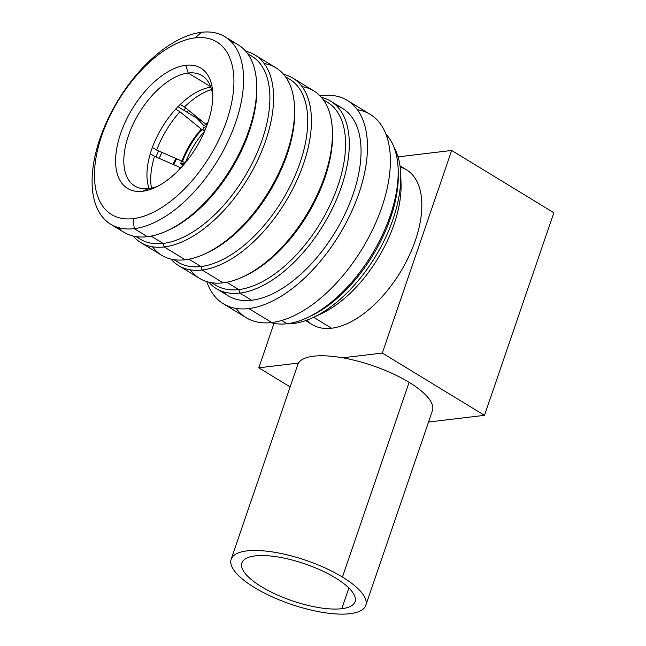 <?xml version="1.0" encoding="UTF-8"?>
<svg xmlns="http://www.w3.org/2000/svg" width="646" height="646" viewBox="0 0 646 646"><rect width="100%" height="100%" fill="white"/><g stroke="black" fill="none" stroke-linecap="round" stroke-linejoin="round"><path stroke-width="0.97" d="M484.492 415.338L428.548 422.024L484.492 415.338L382.303 353.055L342.598 357.803L382.303 353.055L484.492 415.338L553.856 212.744L484.492 415.338M298.5 363.068L258.796 367.808L290.151 386.914L258.796 367.808L274.009 323.363L258.796 367.808L298.5 363.068M398.041 156.865L451.667 150.461L553.856 212.744L451.667 150.461L382.303 353.055L451.667 150.461L398.041 156.865M400.149 167.039A90.61 48.046 121.4 0 1 411.405 250.729A90.61 48.046 121.4 0 1 331.576 328.225A90.61 48.046 121.4 0 1 306.793 320.206M399.987 165.861L406.479 169.809A90.61 48.046 121.4 0 1 408.805 256.527A90.61 48.046 121.4 0 1 331.576 328.225L313.665 317.307L331.576 328.225A90.61 48.046 121.4 0 1 312.163 324.558L305.671 320.602M185.111 163.083L180.589 163.624A64.761 34.343 -58.6 0 1 181.623 160.983A64.761 34.343 -58.6 0 0 180.589 163.624L183.262 165.255M205.711 128.506L202.957 126.826L204.604 131.178L202.957 126.826L205.711 128.506M152.375 147.474L156.655 150.082L181.849 161.08A57.429 30.451 121.4 0 1 201.294 129.095L204.604 131.178A57.284 30.37 121.4 0 0 185.305 162.849A57.284 30.37 121.4 0 1 204.604 131.178L201.899 129.523A57.284 30.37 -58.6 0 0 182.511 161.419L185.152 163.026M207.98 122.32A57.429 30.451 121.4 0 0 205.848 124.323L184.498 106.994A67.087 35.57 121.4 0 1 211.589 89.519A67.087 35.57 -58.6 0 0 184.498 106.994L180.274 104.418L184.498 106.994L206.462 124.759A57.284 30.37 -58.6 0 1 207.487 123.774M180.848 167.936L180.379 167.653A57.284 30.37 -58.6 0 0 180.048 168.792M156.655 150.082A67.087 35.57 121.4 0 1 179.943 111.766L175.664 109.158L179.943 111.766A67.087 35.57 -58.6 0 0 156.655 150.082M178.982 169.898A57.429 30.451 121.4 0 1 179.717 167.314L154.515 156.316A67.087 35.57 -58.6 0 0 151.479 188.139A67.087 35.57 121.4 0 1 154.515 156.316L150.292 153.74M201.294 129.095L179.943 111.766L201.294 129.095M177.989 106.687L196.941 118.242L202.981 124.767L206.365 126.834M148.612 188.616A64.616 34.262 -58.6 0 0 158.06 186.08A64.616 34.262 121.4 0 1 148.612 188.616A64.616 34.262 121.4 0 1 128.457 135.595A64.616 34.262 121.4 0 1 188.188 73.03L210.701 86.75L188.188 73.03A64.616 34.262 -58.6 0 0 133.116 124.161A64.616 34.262 -58.6 0 0 134.772 186A64.616 34.262 -58.6 0 0 148.612 188.616L142.629 191.248L148.612 188.616M212.776 96.311A64.616 34.262 -58.6 0 0 202.028 75.647A64.616 34.262 -58.6 0 0 188.188 73.03L185.765 65.278A70.43 37.339 -58.6 0 0 120.665 133.456A70.43 37.339 -58.6 0 0 142.629 191.248A70.43 37.339 121.4 0 1 120.665 133.456A70.43 37.339 121.4 0 1 185.765 65.278A70.43 37.339 121.4 0 1 207.729 123.063A70.43 37.339 121.4 0 1 142.629 191.248A70.43 37.339 -58.6 0 0 155.533 187.34A70.43 37.339 -58.6 0 0 212.736 93.484A70.43 37.339 -58.6 0 0 185.765 65.278L188.188 73.03A64.616 34.262 121.4 0 1 212.776 96.311M149.073 188.559A64.616 34.262 121.4 0 1 162.275 127.092A64.616 34.262 121.4 0 1 210.854 87.186M195.14 37.872A101.067 53.586 -58.6 0 0 101.721 135.725A101.067 53.586 -58.6 0 0 133.246 218.647A101.067 53.586 -58.6 0 0 226.665 120.802A101.067 53.586 -58.6 0 0 195.14 37.872A101.067 53.586 -58.6 0 0 101.721 135.725A101.067 53.586 -58.6 0 0 133.246 218.647L134.223 228.66A109.78 58.205 121.4 0 1 99.977 138.583A109.78 58.205 121.4 0 1 201.455 32.3L195.14 37.872L201.455 32.3A109.78 58.205 121.4 0 1 235.693 122.377A109.78 58.205 121.4 0 1 134.223 228.66L133.246 218.647A101.067 53.586 -58.6 0 0 226.665 120.802A101.067 53.586 -58.6 0 0 195.14 37.872M224.97 36.741L238.148 44.776A109.78 58.205 121.4 0 1 240.966 149.832A109.78 58.205 121.4 0 1 147.401 236.694L134.223 228.66A109.78 58.205 -58.6 0 0 227.78 141.797A109.78 58.205 -58.6 0 0 224.97 36.741A109.78 58.205 -58.6 0 0 201.455 32.3A109.78 58.205 -58.6 0 0 107.89 119.163A109.78 58.205 -58.6 0 0 110.708 224.219A109.78 58.205 -58.6 0 0 134.223 228.66L147.401 236.694A109.78 58.205 -58.6 0 0 167.516 230.606A109.78 58.205 -58.6 0 0 256.68 84.303A109.78 58.205 -58.6 0 0 231.058 41.586M254.976 55.023L275.995 67.838A109.78 58.205 121.4 0 1 278.814 172.894A109.78 58.205 121.4 0 1 185.249 259.765L164.221 246.95A109.78 58.205 -58.6 0 0 257.786 160.079A109.78 58.205 -58.6 0 0 254.976 55.023A109.78 58.205 -58.6 0 0 245.738 51.252A109.78 58.205 121.4 0 1 261.501 151.729A109.78 58.205 121.4 0 1 164.221 246.95L185.249 259.765A109.78 58.205 121.4 0 1 161.734 255.323L140.707 242.508A109.78 58.205 -58.6 0 0 164.221 246.95A109.78 58.205 121.4 0 1 133.116 236.032A109.78 58.205 -58.6 0 0 140.707 242.508M292.824 78.093L313.843 90.908A109.78 58.205 121.4 0 1 316.661 195.964A109.78 58.205 121.4 0 1 223.096 282.827L202.069 270.012A109.78 58.205 -58.6 0 0 295.634 183.149A109.78 58.205 -58.6 0 0 292.824 78.093A109.78 58.205 -58.6 0 0 283.586 74.314A109.78 58.205 121.4 0 1 299.348 174.8A109.78 58.205 121.4 0 1 202.069 270.012L223.096 282.827A109.78 58.205 121.4 0 1 199.582 278.394L178.554 265.579A109.78 58.205 -58.6 0 0 202.069 270.012A109.78 58.205 121.4 0 1 170.964 259.094A109.78 58.205 -58.6 0 0 178.554 265.579M330.671 101.156L342.445 108.334A109.78 58.205 121.4 0 1 345.255 213.39A109.78 58.205 121.4 0 1 251.698 300.261L239.916 293.082A109.78 58.205 -58.6 0 0 333.481 206.219A109.78 58.205 -58.6 0 0 330.671 101.156A109.78 58.205 -58.6 0 0 321.433 97.384A109.78 58.205 121.4 0 1 337.196 197.862A109.78 58.205 121.4 0 1 239.916 293.082L251.698 300.261A109.78 58.205 121.4 0 1 228.175 295.82L216.402 288.641A109.78 58.205 -58.6 0 0 239.916 293.082A109.78 58.205 121.4 0 1 208.811 282.165A109.78 58.205 -58.6 0 0 216.402 288.641M256.68 84.303L256.777 86.75A107.163 56.824 121.4 0 1 169.728 229.572L167.516 230.606M117.798 227.408A109.78 58.205 -58.6 0 0 147.401 236.694A109.78 58.205 121.4 0 1 123.887 232.253L110.708 224.219M155.92 156.93A109.78 58.205 121.4 0 1 158.609 150.938A109.78 58.205 -58.6 0 0 155.92 156.93M183.86 110.264A109.78 58.205 121.4 0 1 185.709 107.979A109.78 58.205 -58.6 0 0 183.86 110.264M200.866 120.277A109.78 58.205 -58.6 0 0 199.921 121.464A109.78 58.205 121.4 0 1 200.866 120.277M176.576 158.779A109.78 58.205 -58.6 0 0 173.806 164.738A109.78 58.205 121.4 0 1 176.576 158.779M152.513 246.796A109.78 58.205 -58.6 0 0 185.249 259.765A109.78 58.205 -58.6 0 0 205.363 253.676A109.78 58.205 -58.6 0 0 294.528 107.373A109.78 58.205 -58.6 0 0 264.19 63.55M159.231 158.375A107.163 56.824 121.4 0 1 161.912 152.375A107.163 56.824 -58.6 0 0 159.231 158.375M186.969 112.162A107.163 56.824 121.4 0 1 188.519 110.256A107.163 56.824 -58.6 0 0 186.969 112.162M294.528 107.373L294.624 109.82A107.163 56.824 121.4 0 1 207.576 252.634L205.363 253.676M285.419 76.64L289.57 79.167A107.163 56.824 121.4 0 1 292.315 181.728A107.163 56.824 121.4 0 1 200.979 266.523L188.939 259.183L200.979 266.523A107.163 56.824 121.4 0 1 178.021 262.187L173.871 259.66M206.478 253.143A107.163 56.824 -58.6 0 0 294.568 108.609M173.096 164.423A107.163 56.824 121.4 0 1 175.841 158.456A107.163 56.824 -58.6 0 0 173.096 164.423M199.38 120.883A107.163 56.824 121.4 0 1 200.26 119.785A107.163 56.824 -58.6 0 0 199.38 120.883M174.598 259.765A107.163 56.824 -58.6 0 0 200.979 266.523L202.069 270.012L200.979 266.523A107.163 56.824 -58.6 0 0 293.938 178.199A107.163 56.824 -58.6 0 0 285.847 77.245M136.75 236.694A107.163 56.824 -58.6 0 0 163.131 243.453L164.221 246.95L163.131 243.453A107.163 56.824 -58.6 0 0 256.091 155.129A107.163 56.824 -58.6 0 0 247.999 54.175M247.571 53.578L251.722 56.105A107.163 56.824 121.4 0 1 254.467 158.658A107.163 56.824 121.4 0 1 163.131 243.453L151.091 236.121L163.131 243.453A107.163 56.824 121.4 0 1 140.174 239.125L136.023 236.597M168.63 230.073A107.163 56.824 -58.6 0 0 256.72 85.538M190.36 269.858A109.78 58.205 -58.6 0 0 223.096 282.827A109.78 58.205 -58.6 0 0 243.211 276.746A109.78 58.205 -58.6 0 0 332.375 130.444A109.78 58.205 -58.6 0 0 302.037 86.621M332.375 130.444L332.472 132.882A107.163 56.824 121.4 0 1 245.423 275.705L243.211 276.746M323.266 99.71L327.417 102.238A107.163 56.824 121.4 0 1 330.163 204.79A107.163 56.824 121.4 0 1 238.826 289.594L226.786 282.254L238.826 289.594A107.163 56.824 121.4 0 1 215.869 285.257L211.718 282.73M244.325 276.213A107.163 56.824 -58.6 0 0 332.415 131.679M212.445 282.835A107.163 56.824 -58.6 0 0 238.826 289.594L239.916 293.082L238.826 289.594A107.163 56.824 -58.6 0 0 331.786 201.269A107.163 56.824 -58.6 0 0 323.694 100.308M321.773 95.584A119.074 63.138 121.4 0 1 358.91 193.291A119.074 63.138 121.4 0 1 248.847 308.57A119.074 63.138 121.4 0 1 206.768 281.608A119.074 63.138 -58.6 0 0 223.338 303.757A119.074 63.138 -58.6 0 0 248.847 308.57A119.074 63.138 -58.6 0 0 350.326 214.351A119.074 63.138 -58.6 0 0 347.282 100.396A119.074 63.138 -58.6 0 0 321.773 95.584A119.074 63.138 -58.6 0 0 320.004 95.826A119.074 63.138 121.4 0 1 321.773 95.584M222.692 291.572A109.78 58.205 -58.6 0 0 251.698 300.261A109.78 58.205 -58.6 0 0 347.895 207.568A109.78 58.205 -58.6 0 0 336.154 105.411M347.282 100.396L370.198 114.366A119.074 63.138 121.4 0 1 373.243 228.321A119.074 63.138 121.4 0 1 271.764 322.54L248.847 308.57L271.764 322.54A119.074 63.138 121.4 0 1 246.255 317.719L223.338 303.757M236.21 308.417A119.074 63.138 -58.6 0 0 271.764 322.54A119.074 63.138 -58.6 0 0 378.241 216.903A119.074 63.138 -58.6 0 0 357.319 109.707M287.115 323.735L281.753 320.456L287.115 323.735A111.524 59.133 121.4 0 1 270.981 322.629A111.524 59.133 -58.6 0 0 287.115 323.735A111.524 59.133 -58.6 0 0 307.544 317.549A111.524 59.133 -58.6 0 0 398.13 168.921A111.524 59.133 -58.6 0 0 385.888 134.093A111.524 59.133 121.4 0 1 378.661 242.533A111.524 59.133 121.4 0 1 287.115 323.735M292.347 322.839L293.445 323.509A107.745 57.131 121.4 0 1 286.477 323.799A107.745 57.131 -58.6 0 0 293.445 323.509L292.347 322.839M309.168 316.766A107.745 57.131 -58.6 0 0 398.178 170.714M394.036 147.328A107.745 57.131 121.4 0 1 378.168 251.883A107.745 57.131 121.4 0 1 293.445 323.509A107.745 57.131 -58.6 0 0 313.181 317.533A107.745 57.131 -58.6 0 0 400.698 173.944A107.745 57.131 -58.6 0 0 394.036 147.328M398.13 168.921L398.259 172.458A107.745 57.131 121.4 0 1 310.742 316.047L307.544 317.549M317.444 315.393A97.974 51.946 121.4 0 0 400.746 178.708A97.974 51.946 121.4 0 1 401.037 183.084A97.974 51.946 121.4 0 1 321.466 313.649L313.181 317.533M254.484 587.553A71.157 23.208 18.9 0 1 246.95 550.909A71.157 23.208 18.9 0 1 342.445 577.048A71.157 23.208 18.9 0 1 349.979 613.7A71.157 23.208 18.9 0 1 254.484 587.553A71.157 23.208 -161.1 0 0 323.363 612.497A71.157 23.208 -161.1 0 0 365.781 605.35A71.157 23.208 -161.1 0 0 342.445 577.048A71.157 23.208 -161.1 0 0 273.565 552.104A71.157 23.208 -161.1 0 0 231.147 559.258A71.157 23.208 -161.1 0 0 254.484 587.553M341.782 608.702A59.828 19.517 -161.1 0 0 335.444 577.887A59.828 19.517 -161.1 0 0 255.154 555.899A59.828 19.517 -161.1 0 0 261.485 586.721A59.828 19.517 -161.1 0 0 341.782 608.702A59.828 19.517 -161.1 0 0 355.066 601.684A59.828 19.517 -161.1 0 0 321.11 570.337A59.828 19.517 -161.1 0 0 255.154 555.899A59.828 19.517 -161.1 0 0 241.862 562.924A59.828 19.517 -161.1 0 0 275.818 594.272A59.828 19.517 -161.1 0 0 341.782 608.702L348.872 587.989L341.782 608.702M231.147 559.258L297.806 364.554A71.157 23.208 18.9 0 1 340.224 357.399A71.157 23.208 18.9 0 1 409.112 382.351L342.445 577.048L409.112 382.351A71.157 23.208 18.9 0 1 432.44 410.646L365.781 605.35M400.698 173.944L401.037 183.084"/></g></svg>
